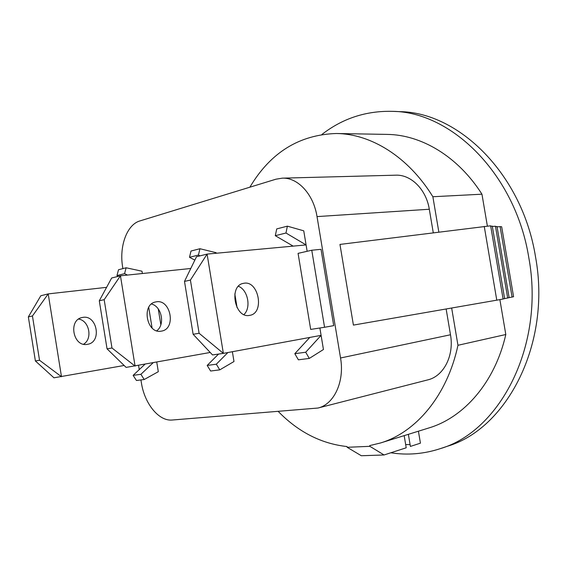 <?xml version="1.0" encoding="UTF-8"?>
<svg xmlns="http://www.w3.org/2000/svg" width="567" height="567" viewBox="0 0 567 567"><rect width="100%" height="100%" fill="white"/><g stroke="black" fill="none" stroke-linecap="round" stroke-linejoin="round"><path stroke-width="0.85" d="M144.883 364.326L133.125 375.361L136.449 380.5L144.224 379.507L140.892 374.319L153.04 362.852M83.583 344.212C92.896 338.868 89.295 320.532 78.643 319.079M156.761 362.171L158.306 371.697L144.224 379.507M124.152 365.481L53.957 377.806L35.388 360.959L28.35 316.903L40.817 295.754L48.209 293.897L61.491 376.722L39.527 360.258L32.447 315.975L48.209 293.897L106.596 287.341M87.304 344.339C73.037 347.316 67.927 319.639 82.35 317.499C96.95 313.969 102.365 342.298 87.481 344.311L87.304 344.339M28.35 316.903L32.447 315.975M35.388 360.959L39.527 360.258M127.476 275.073L124.577 273.648L126.122 267.78L118.517 269.743L116.972 275.569L118.475 276.299M116.972 275.569L124.577 273.648M126.122 267.78L141.991 271.203L142.367 273.521M133.125 375.361L140.892 374.319M218.55 354.07L207.182 365.439L210.626 371.024L219.776 369.854L216.31 364.212L227.891 352.539M156.733 330.788C165.344 324.763 161.737 306.364 151.481 304.025M232.378 351.717L233.987 361.526L219.776 369.854M210.222 352.468L126.122 367.402L107.05 348.84L99.296 300.779L111.664 278L120.452 275.803L135.074 366.112L111.983 348.003L104.172 299.667L120.452 275.803L190.781 268.482M161.212 331.149C146.612 334.225 141.041 304.068 155.812 301.935C170.731 298.306 176.613 329.101 161.389 331.114L161.212 331.149M99.296 300.779L104.172 299.667M107.05 348.84L111.983 348.003M199.988 255.873L198.45 255.051L199.945 248.729L191.008 251.032L189.506 257.305L194.842 260.125M189.506 257.305L198.45 255.051M199.945 248.729L216.133 252.698L216.225 253.251M207.182 365.439L216.31 364.212M309.795 337.436L294.819 353.688L298.384 359.818L309.291 358.429L305.712 352.235L321.099 335.352L323.445 349.513L309.291 358.429M243.952 314.557C251.415 307.732 247.907 289.794 238.423 286.271M319.88 327.995L321.099 335.352L223.363 353.376L212.54 354.935L193.127 334.282L184.495 281.409L196.48 256.752L207.097 254.094L223.363 353.376L199.102 333.276L190.413 280.07L207.097 254.094L306.088 244.923L307.144 251.294M310.681 329.42L298.072 253.371L311.765 250.231L324.558 327.272L310.681 329.42M249.452 315.401C234.653 318.562 228.529 285.428 243.527 283.351C258.623 279.651 265.058 313.381 249.636 315.365L249.452 315.401M184.495 281.409L190.413 280.07M193.127 334.282L199.102 333.276M287.377 226.162L303.749 230.826L306.088 244.923L285.966 233.016L287.377 226.162L276.731 228.912L275.307 235.695L293.146 246.121M275.307 235.695L285.966 233.016M294.819 353.688L305.712 352.235M148.724 307.364L152.084 328.017M158.264 308.937L160.844 324.763M234.823 293.919L237.091 307.718M340.54 357.99C344.771 381.577 334.034 404.448 317.945 408.042L427.745 379.897C443.571 376.304 454.323 355.679 450.489 334.771L340.54 357.99L317.024 216.594C313.565 194.283 297.781 177.329 282.274 178.158L275.923 179.2L139.879 220.939C126.895 224.575 119.042 246.447 122.656 267.107L122.897 268.616M408.375 434.322L410.402 446.42L420.431 443.167L418.418 431.203M410.097 444.599L405.667 444.578M278.333 411.55C298.412 432.068 321.312 443.734 347.025 446.555L347.146 447.292L361.328 455.74L384.072 454.968L406.206 447.788L404.172 435.626M384.072 454.968L369.875 446.328L369.748 445.584L380.485 442.983C415.902 432.43 447.193 395.752 457.959 345.289L451.658 308.016M369.875 446.328L347.146 447.292M390.812 452.778C407.467 455.4 424.045 453.997 440.552 448.561C500.165 431.062 544.986 345.423 528.827 257.801C515.538 174.218 451.523 111.791 392.442 111.345C366.013 110.721 342.511 118.425 321.928 134.45M438.837 232.066L432.869 196.735L481.957 194.197C457.895 156.286 421.196 134.719 387.063 134.4L336.323 133.507C299.263 134.677 270.445 152.573 249.877 187.195M481.957 194.197L487.379 226.105M499.874 299.61L505.807 334.516L457.959 345.289M380.485 442.983L428.943 427.936C464.033 417.454 494.977 382.314 505.807 334.516M500.108 226.623L501.667 226.757L513.574 296.725L512.093 297.051M496.777 300.17L503.099 299.029L490.653 225.808L339.959 244.42L353.411 325.097L496.777 300.17L484.246 226.389M509.116 297.597L512.093 297.058L500.101 226.594L497.082 226.878M507.671 297.93L509.123 297.668L497.018 226.509L495.544 226.651M504.602 298.582L507.685 298.022L495.466 226.212L492.34 226.495M503.085 298.937L504.616 298.653L492.276 226.12L490.724 226.261M324.558 327.272L333.715 325.649L321.021 249.317L311.765 250.231M440.552 448.561L447.356 446.264C506.855 428.772 551.571 343.758 535.532 256.894C522.356 174.034 458.597 112.117 399.615 111.649L392.442 111.345M432.869 196.735C408.148 156.556 370.775 133.805 336.323 133.507M433.273 232.761L429.304 209.244C426.214 189.442 410.99 174.409 395.702 175.182L282.274 178.158M450.489 334.771L446.137 308.972M317.945 408.042L172.233 420.019C158.824 421.437 144.5 403.633 141.389 382.775L140.928 379.925M138.589 365.474L139.255 369.606M317.024 216.594L429.304 209.244"/></g></svg>
